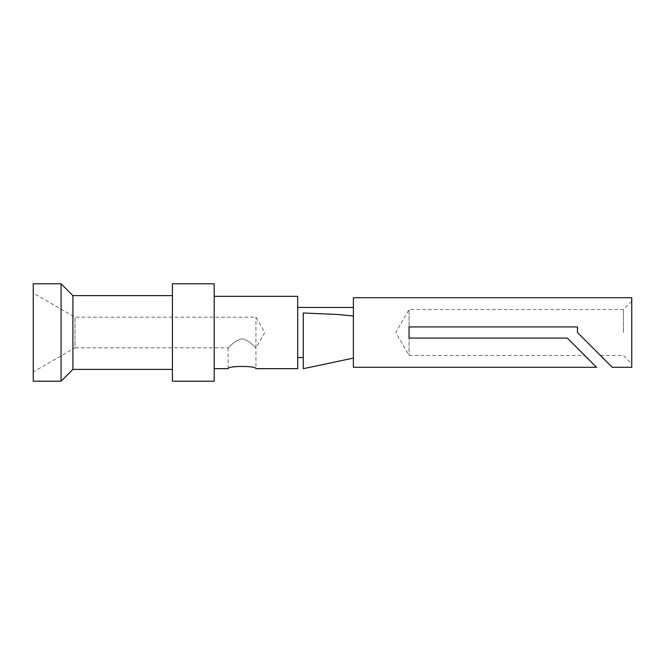 <?xml version="1.0" encoding="UTF-8"?>
<svg xmlns="http://www.w3.org/2000/svg" width="665" height="665" viewBox="0 0 665 665"><rect width="100%" height="100%" fill="white"/><g stroke="black" fill="none" stroke-linecap="round" stroke-linejoin="round"><path stroke-width="0.5" stroke-dasharray="3.33 2.49" d="M297.704 368.684L297.704 296.316M303.273 312.991L303.273 368.684L303.273 312.949L337.463 314.487M255.95 368.684C256.806 365.692 227.264 365.692 228.112 368.684L228.112 347.812C228.536 348.194 234.271 340.197 242.052 338.876C249.791 340.222 255.526 348.194 255.95 347.812L255.95 368.684M214.188 381.211L214.188 283.789M33.25 293.082L33.25 332.5L33.25 293.082L75.004 317.188L255.95 317.188L264.786 332.5L255.95 347.812L255.95 317.188L255.95 347.812C255.543 348.211 249.766 340.172 241.985 338.876C234.246 340.264 228.527 348.186 228.112 347.812L75.004 347.812L75.004 317.188L75.004 347.812L33.25 371.918L33.25 332.5L33.25 381.211M567.287 338.069L596.513 367.296L567.287 338.069L409.05 338.069L409.05 355.467L409.05 338.069L567.287 338.069L409.05 338.069L409.05 309.533L409.05 326.931L577.469 326.931L577.469 332.5L577.469 326.931L409.05 326.931L577.469 326.931L577.469 332.5M623.396 332.5L623.396 309.533L623.396 332.5M353.381 367.296L353.381 297.704M631.75 367.296L631.75 297.704M61.089 283.789L61.089 381.211M72.917 369.383L72.917 295.617M172.435 381.211L172.435 283.789M353.381 315.966L353.381 358.111L353.381 307.446L353.381 358.111L353.381 316.083L341.694 314.661M33.25 283.789L33.25 371.918M297.704 332.5L297.704 307.446L297.704 332.5M172.435 332.5L172.435 295.617L172.435 332.5M214.188 332.5L214.188 296.316L214.188 332.5M631.75 301.187L623.396 309.533L409.05 309.533L395.791 332.5L409.05 355.467L584.685 355.467M303.273 313.032L320.971 313.822M600.437 355.467L623.396 355.467L631.75 363.813"/><path stroke-width="1" d="M214.188 368.684L228.112 368.684C227.272 365.7 256.79 365.692 255.95 368.684L297.704 368.684L297.704 296.316L214.188 296.316M612.265 367.296L631.75 367.296L631.75 297.704L353.381 297.704L353.381 367.296L596.513 367.296M567.287 338.069L596.513 367.296L567.287 338.069L409.05 338.069L409.05 326.931L577.469 326.931L577.469 332.5L612.265 367.296L577.469 332.5M61.089 381.211L61.089 283.789L33.25 283.789L33.25 381.211L61.089 381.211L72.917 369.383L172.435 369.383M61.089 283.789L72.917 295.617L72.917 369.383M172.435 332.5L172.435 381.211L214.188 381.211L214.188 283.789L172.435 283.789L172.435 332.5M303.273 368.693L353.381 358.111M353.381 315.966L337.463 314.487L303.273 312.991L303.273 368.684L303.273 313.032M297.704 357.554L303.273 357.554M72.917 295.617L172.435 295.617M297.704 307.446L353.381 307.446"/></g></svg>
